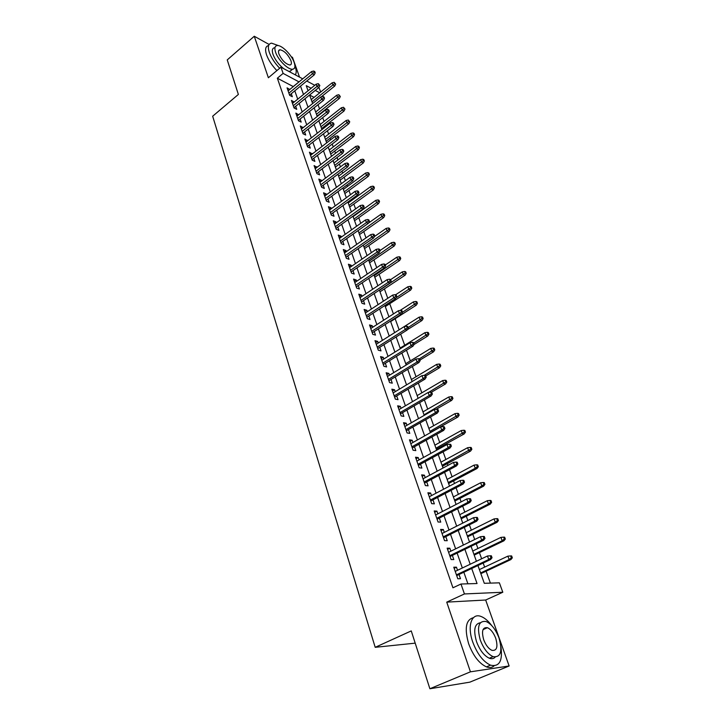 <?xml version="1.0" encoding="UTF-8"?>
<svg xmlns="http://www.w3.org/2000/svg" width="725" height="725" viewBox="0 0 725 725"><rect width="100%" height="100%" fill="white"/><g stroke="black" fill="none" stroke-linecap="round" stroke-linejoin="round"><path stroke-width="1.09" d="M477.938 565.536L484.3 583.308L499.38 582.837L502.806 592.243L464.435 593.947L460.973 584.024L477.041 583.525L471.703 568.491M485.659 600.019L446.736 602.131L470.434 671.821L429.889 688.75L469.854 682.153L509.131 665.976L485.659 600.019L502.806 592.243M299.525 77.122L292.501 57.384L291.205 56.668M293.96 107.672L318.882 87.489L320.74 91.993M490.399 583.118L486.112 571.2M484.635 567.113L483.167 563.053M481.636 558.785L479.406 552.604M477.929 548.508L476.234 543.786M474.694 539.518L472.8 534.271M471.323 530.174L469.401 524.827M467.861 520.55L466.302 516.218M464.816 512.113L462.668 506.15M461.127 501.872L459.886 498.428M458.408 494.314L456.043 487.762M454.502 483.475L453.569 480.902M452.092 476.787L449.527 469.655M447.978 465.368L447.352 463.628M445.866 459.505L443.093 451.82M441.552 447.524L441.217 446.6M439.731 442.477L436.767 434.248M433.686 425.693L430.532 416.938M427.723 409.145L424.388 399.883M421.841 392.823L418.334 383.081M416.05 376.737L412.362 366.515M410.332 360.878L406.48 350.193M404.695 345.236L400.68 334.098M399.131 329.793L395.143 318.719M393.421 313.934L389.733 303.712M387.784 298.292L384.395 288.894M382.229 282.877L379.13 274.286M376.746 267.67L373.937 259.867M371.345 252.672L368.808 245.639M366.016 237.882L363.751 231.592M360.76 223.3L358.757 217.727M355.576 208.909L353.827 204.042M352.341 199.928L352.006 198.994M350.465 194.708L348.961 190.539M347.483 186.425L346.958 184.984M345.417 180.697L344.157 177.199M342.68 173.094L341.983 171.163M340.433 166.877L339.409 164.04M337.932 159.935L337.062 157.515M335.521 153.238L334.733 151.036M333.255 146.939L332.213 144.048M330.673 139.78L330.102 138.194M328.624 134.098L327.419 130.763M325.888 126.494L325.534 125.516M324.057 121.428L322.697 117.64M319.553 108.913L318.03 104.69M470.434 671.821L509.131 665.976M269.138 44.47L254.267 36.25L268.377 77.756L280.947 67.18L302.733 78.835M429.889 688.75L411.256 630.913L375.206 647.316L212.67 116.218L238.371 94.44L227.242 59.903L254.267 36.25M457.548 570.285L456.46 567.177L453.768 567.204L457.792 578.768L460.484 578.704L459.016 574.508M450.877 551.181L449.844 548.209L447.153 548.163L451.113 559.555L453.805 559.555L452.355 555.413M444.316 532.368L443.328 529.531L440.628 529.422L444.534 540.632L447.225 540.705L445.793 536.609M437.855 513.844L436.912 511.134L434.212 510.962L438.054 522L440.746 522.136L439.332 518.094M431.493 495.601L430.587 493.009L427.886 492.773L431.674 503.648L434.366 503.848L432.97 499.851M425.222 477.63L424.361 475.156L421.66 474.866L425.385 485.578L428.085 485.841L426.708 481.889M419.041 459.922L418.225 457.575L415.525 457.212L419.195 467.77L421.896 468.096L420.527 464.19M412.96 442.477L412.181 440.247L409.471 439.83L413.087 450.234L415.797 450.606L414.446 446.745M406.961 425.294L406.218 423.164L403.517 422.702L407.078 432.952L409.779 433.378L408.447 429.562M401.052 408.356L400.345 406.335L397.644 405.819L401.161 415.914L403.861 416.404L402.547 412.634M395.225 391.663L394.563 389.751L391.853 389.18L395.324 399.131L398.025 399.674L396.72 395.941M389.488 375.206L388.854 373.393L386.153 372.777L389.57 382.592L392.27 383.181L390.983 379.492M383.833 358.993L383.235 357.28L380.534 356.609L383.897 366.279L386.597 366.923L385.319 363.27M378.251 342.998L377.689 341.384L374.988 340.668L378.305 350.202L381.006 350.891L379.746 347.284M372.75 327.238L372.224 325.715L369.523 324.945L372.795 334.352L375.496 335.086L374.245 331.515M367.33 311.687L366.832 310.255L364.131 309.448L367.358 318.728L370.058 319.507L368.826 315.973M361.983 296.362L361.512 295.021L358.812 294.169L361.993 303.313L364.693 304.138L363.47 300.639M356.709 281.237L356.265 279.986L353.573 279.089L356.709 288.115L359.41 288.976L358.195 285.523M351.507 266.329L351.09 265.16L348.399 264.226L351.498 273.117L354.19 274.032L352.993 270.606M346.369 251.62L345.988 250.533L343.297 249.554L346.351 258.336L349.042 259.278L347.864 255.889M341.312 237.102L340.958 236.096L338.267 235.081L341.276 243.745L343.967 244.733L342.798 241.38M336.309 222.783L335.992 221.859L333.301 220.808L336.273 229.354L338.965 230.378L337.805 227.061M331.379 208.655L331.089 207.803L328.407 206.716L331.334 215.153L334.017 216.213L332.875 212.923M326.522 194.717L326.25 193.938L323.567 192.814L326.458 201.133L329.141 202.239L328.008 198.985M321.719 180.96L321.474 180.253L318.801 179.093L321.655 187.304L324.329 188.446L323.205 185.219M316.979 167.375L314.088 165.554L316.907 173.656L319.58 174.825L318.465 171.635M312.303 153.972L309.439 152.187L312.221 160.189L314.895 161.385L313.789 158.231M307.69 140.741L304.853 138.992L307.599 146.885L310.264 148.127L309.176 144.991M303.132 127.682L300.322 125.969L303.032 133.762L305.696 135.022L304.618 131.932M298.637 114.786L295.845 113.1L298.519 120.803L301.183 122.099L300.114 119.027M294.196 102.053L291.432 100.403L294.069 108.007L296.733 109.33L295.673 106.285M314.079 97.367L309.593 95.02L312.638 103.539M293.308 86.592L277.349 78.218L452.935 587.794L460.973 584.024M467.906 583.815L463.837 572.224M462.351 567.992L457.122 553.093M455.626 548.852L450.506 534.262M449.011 530.011L443.99 515.711M442.495 511.451L437.574 497.441M436.078 493.181L431.257 479.452M429.762 475.183L425.031 461.716M423.536 457.448L418.896 444.253M417.401 439.984L412.86 427.043M411.356 422.766L406.906 410.087M405.402 405.81L401.034 393.376M399.529 389.089L395.252 376.9M393.748 372.614L389.542 360.66M388.038 356.374L383.924 344.647M382.419 340.369L378.387 328.869M376.873 324.583L372.913 313.3M371.408 309.013L367.53 297.948M366.025 293.67L362.21 282.813M360.706 278.527L356.972 267.878M355.468 263.601L351.797 253.152M350.293 248.874L346.695 238.625M345.191 234.347L341.665 224.288M340.161 220.01L336.69 210.141M335.195 205.873L331.796 196.185M330.292 191.917L326.957 182.41M325.462 178.142L322.181 168.816M320.686 164.557L317.468 155.395M315.973 151.135L312.819 142.154M311.324 137.895L308.225 129.077M306.738 124.827L303.693 116.163M302.207 111.922L299.217 103.412M297.73 99.171L294.794 90.824M289.801 89.474L287.064 87.861L289.674 95.365L292.329 96.724L291.278 93.706M375.206 647.316L415.198 643.147M446.736 602.131L464.435 593.947M277.349 78.218L283.112 73.397L280.947 67.18M311.152 88.251L306.24 85.65L308.071 90.761M314.161 107.789L317.26 116.471M318.792 120.731L321.954 129.576M323.477 133.835L326.703 142.852M328.226 147.121L331.515 156.301M333.047 160.569L336.391 169.922M337.923 174.199L341.33 183.733M342.862 188.011L346.333 197.726M347.873 202.012L351.407 211.908M352.948 216.195L356.555 226.282M358.087 230.577L361.766 240.854M363.307 245.15L367.058 255.626M368.59 259.922L372.414 270.606M373.955 274.902L377.852 285.795M379.383 290.091L383.362 301.192M384.893 305.488L388.944 316.807M390.485 321.112L394.618 332.657M396.149 336.953L400.363 348.725M401.904 353.021L406.199 365.028M407.74 369.324L412.117 381.567M413.658 385.863L418.117 398.351M419.657 402.647L424.216 415.38M425.747 419.675L430.396 432.662M431.937 436.958L436.677 450.207M438.208 454.502L443.048 468.024M444.579 472.301L449.518 486.103M451.05 490.381L456.088 504.464M457.62 508.742L462.758 523.106M464.29 527.374L469.537 542.037M471.06 546.306L476.416 561.277M319.734 92.8L315.248 90.426M306.775 81.001L314.795 85.296M299.026 81.88L283.112 73.397M470.199 564.24L464.897 549.305M463.384 545.055L458.191 530.419M456.678 526.16L451.593 511.823M450.08 507.554L445.096 493.507M443.573 489.23L438.688 475.464M437.175 471.187L432.381 457.692M430.868 453.415L426.173 440.184M424.651 435.897L420.047 422.938M418.524 418.642L414.02 405.937M412.498 401.641L408.075 389.18M406.553 384.893L402.212 372.677M400.689 368.382L396.439 356.401M394.917 352.105L390.748 340.36M389.225 336.065L385.138 324.537M383.607 320.242L379.601 308.941M378.078 304.654L374.145 293.562M372.623 289.275L368.762 278.4M367.24 274.104L363.452 263.438M361.929 259.151L358.222 248.684M356.7 244.398L353.057 234.13M351.534 229.843L347.955 219.775M346.441 215.488L342.934 205.601M341.412 201.323L337.968 191.627M336.454 187.349L333.074 177.833M331.561 173.556L328.244 164.212M326.73 159.944L323.477 150.773M321.963 146.513L318.764 137.514M317.26 133.255L314.124 124.419M312.611 120.16L309.53 111.487M308.025 107.237L305.007 98.727M303.494 94.486L300.531 86.121M293.29 86.529L299.008 81.816M288.024 90.625L289.719 89.229M292.374 103.131L294.087 101.745M296.788 115.801L298.51 114.414M301.247 128.624L302.978 127.247M305.76 141.62L307.518 140.242M310.336 154.778L312.112 153.41M314.976 168.109L316.762 166.741M319.671 181.613L321.474 180.253M324.428 195.288L326.25 193.938M329.25 209.153L331.089 207.803M334.134 223.191L335.992 221.859M339.083 237.428L340.958 236.096M344.103 251.856L345.988 250.533M349.187 266.474L351.09 265.16M354.335 281.291L356.265 279.986M359.564 296.317L361.512 295.021M364.865 311.551L366.832 310.255M370.23 326.993L372.224 325.715M375.677 342.653L377.689 341.384M381.205 358.54L383.235 357.28M386.806 374.653L388.854 373.393M392.488 390.993L394.563 389.751M398.252 407.568L400.345 406.335M404.106 424.388L406.218 423.164M410.042 441.452L412.181 440.247M416.059 458.771L418.225 457.575M422.167 476.343L424.361 475.156M428.375 494.178L430.587 493.009M434.674 512.285L436.912 511.134M441.063 530.673L443.328 529.531M447.561 549.332L449.844 548.209M454.149 568.291L456.46 567.177M289.583 95.102L314.278 74.847L312.393 73.814L288.894 93.126M314.17 72.273L315.221 72.853L314.768 71.594L313.717 71.023L314.17 72.273L312.393 73.814L311.569 71.557L288.115 90.87M314.278 74.847L315.221 72.853M313.717 71.023L311.569 71.557M335.675 84.091L334.216 82.306L335.675 84.091L334.742 86.03L332.938 85.043L332.113 82.822L311.243 99.651M334.678 83.538L312.04 101.863M334.742 86.03L321.248 96.869M332.113 82.822L334.216 82.306M295.265 74.838C296.552 73.171 296.516 70.388 295.166 66.473L294.921 65.812M278.753 45.711L271.54 43.147C268.286 43.708 267.543 46.79 269.319 52.408C271.313 57.828 274.766 63.111 279.678 68.25M268.622 45.539C265.495 46.21 264.806 49.291 266.537 54.792C268.522 60.211 271.966 65.477 276.877 70.597M283.62 68.612C278.681 64.579 275.147 59.849 273.026 54.429C271.73 50.36 272.265 48.131 274.63 47.732M294.169 62.422C291.667 54.828 281.644 44.823 277.167 45.557C274.811 45.947 274.286 48.176 275.591 52.236C278.038 59.867 288.124 69.917 292.556 69.228C295.002 68.848 295.537 66.582 294.169 62.422M278.944 54.076C281.952 60.402 285.605 64.054 289.882 65.014C291.45 64.77 291.794 63.311 290.924 60.646C287.907 54.33 284.254 50.705 279.968 49.762C278.436 50.016 278.101 51.448 278.944 54.076M292.284 69.238L289.991 71.367L288.478 71.213M491.686 625.521C488.142 620.799 484.554 617.763 480.911 616.422C471.594 612.67 466.982 625.992 472.754 642.06C477.277 654.004 483.194 661.717 490.517 665.169C499.326 667.1 502.797 660.992 500.939 646.863M473.461 617.664C465.885 619.648 464.29 628.376 468.676 643.827C473.171 655.753 479.089 663.438 486.421 666.873C489.538 668.015 492.112 667.671 494.142 665.831M495.193 657.122C493.716 658.744 491.758 659.116 489.33 658.237C484.055 655.772 479.787 650.243 476.524 641.643C473.235 630.052 474.522 623.754 480.385 622.739M498.999 637.973C495.655 629.363 491.36 623.881 486.094 621.515C478.672 620.528 476.733 626.69 480.276 640.012C483.566 648.63 487.834 654.177 493.1 656.651C500.767 657.638 502.733 651.412 498.999 637.973M483.675 639.64C485.804 645.196 488.559 648.757 491.949 650.343C496.861 650.978 498.129 646.972 495.746 638.326C493.598 632.78 490.825 629.237 487.436 627.705C482.623 627.062 481.373 631.04 483.675 639.64M319.834 85.487L318.32 83.656L319.834 85.487L318.882 87.489L316.988 86.474L293.281 105.723M318.782 84.925L316.988 86.474L316.154 84.182L292.483 103.439M318.32 83.656L316.154 84.182M298.383 120.413L323.54 100.286L321.646 99.298L297.712 118.474M323.45 97.739L324.501 98.292L324.03 97.005L322.978 96.452L323.45 97.739L321.646 99.298L320.803 96.978L296.915 116.172M323.54 100.286L324.501 98.292M322.978 96.452L320.803 96.978M302.869 133.3L328.253 113.254L326.359 112.284L302.207 131.397M328.18 110.717L329.232 111.26L328.751 109.955L327.7 109.412L328.18 110.717L326.359 112.284L325.507 109.928L301.392 129.059M328.253 113.254L329.232 111.26M327.7 109.412L325.507 109.928M307.418 146.368L333.038 126.386L331.135 125.443L306.757 144.483M332.965 123.866L334.017 124.401L333.536 123.078L332.485 122.543L332.965 123.866L331.135 125.443L330.274 123.06L305.932 142.118M333.038 126.386L334.017 124.401M332.485 122.543L330.274 123.06M340.306 96.507L338.847 94.721L340.306 96.507L339.354 98.446L337.551 97.476L336.717 95.229L315.665 112.003M339.309 95.972L316.472 114.242M339.354 98.446L317.124 116.091M336.717 95.229L338.847 94.721M345 109.085L343.523 107.291L345 109.085L344.031 111.016L342.227 110.073L341.384 107.789L320.142 124.51M343.994 108.551L320.948 126.775M344.031 111.016L321.601 128.597M341.384 107.789L343.523 107.291M349.749 121.818L348.263 120.015L349.749 121.818L348.77 123.748L346.967 122.824L346.106 120.513L324.673 137.179M348.743 121.302L325.498 139.472M348.77 123.748L326.132 141.266M346.106 120.513L348.263 120.015M354.552 134.705L354.072 133.409L353.066 132.911L353.546 134.207L354.552 134.705L353.564 136.635L351.761 135.738L350.891 133.4L329.259 150.002M353.546 134.207L330.093 152.323M353.564 136.635L330.727 154.099M350.891 133.4L353.066 132.911M312.013 159.6L337.877 139.689L335.974 138.765L311.369 157.742M337.823 137.197L338.874 137.705L338.385 136.373L337.333 135.856L337.823 137.197L335.974 138.765L335.104 136.354L310.536 155.34M337.877 139.689L338.874 137.705M337.333 135.856L335.104 136.354M359.428 147.764L358.938 146.459L357.933 145.961L358.422 147.275L359.428 147.764L358.422 149.694L356.618 148.815L355.739 146.45L333.908 162.98M358.422 147.275L334.751 165.336M358.422 149.694L335.376 167.085M355.739 146.45L357.933 145.961M316.671 172.994L342.78 153.174L340.877 152.277L316.037 171.172M342.735 150.691L343.795 151.199L343.297 149.839L342.245 149.332L342.735 150.691L340.877 152.277L339.989 149.83L315.194 168.744M342.78 153.174L343.795 151.199M342.245 149.332L339.989 149.83M364.358 160.995L363.859 159.663L362.853 159.183L363.352 160.515L364.358 160.995L363.343 162.917L361.539 162.065L360.642 159.663L338.611 176.13M363.352 160.515L339.463 178.522M363.343 162.917L340.079 180.235M360.642 159.663L362.853 159.183M321.402 186.579L347.755 166.841L345.852 165.962L320.776 184.775M347.719 164.367L348.77 164.856L348.272 163.488L347.221 162.998L347.719 164.367L345.852 165.962L344.946 163.488L319.915 182.31M347.755 166.841L348.77 164.856M347.221 162.998L344.946 163.488M369.351 174.399L368.853 173.048L367.847 172.577L368.345 173.927L369.351 174.399L368.327 176.32L366.524 175.477L365.618 173.048L343.378 189.452M368.345 173.927L344.239 191.871M368.327 176.32L344.846 193.557M365.618 173.048L367.847 172.577M326.178 200.327L352.785 180.679L350.882 179.827L325.57 198.559M352.767 178.232L353.827 178.703L353.32 177.317L352.259 176.837L352.767 178.232L350.882 179.827L349.976 177.317L324.7 196.067M352.785 180.679L353.827 178.703M352.259 176.837L349.976 177.317M374.417 187.974L373.91 186.606L372.904 186.153L373.411 187.521L374.417 187.974L373.384 189.887L371.572 189.08L370.656 186.615L348.199 202.946M373.411 187.521L349.078 205.392M373.384 189.887L349.677 207.051M370.656 186.615L372.904 186.153M331.026 214.265L357.896 194.717L355.984 193.892L330.428 212.534M357.887 192.279L358.938 192.741L358.431 191.328L357.371 190.865L357.887 192.279L355.984 193.892L355.069 191.346L329.549 210.005M357.896 194.717L358.938 192.741M357.371 190.865L355.069 191.346M379.547 201.722L379.03 200.345L378.024 199.901L378.541 201.287L379.547 201.722L378.495 203.634L376.683 202.855L375.758 200.363L353.093 216.612M378.541 201.287L353.981 219.086M378.495 203.634L354.561 220.717M375.758 200.363L378.024 199.901M335.938 228.393L363.071 208.936L361.159 208.138L335.349 226.689M363.071 206.525L364.131 206.969L363.606 205.538L362.554 205.093L363.071 206.525L361.159 208.138L360.225 205.556L334.452 224.125M363.071 208.936L364.131 206.969M362.554 205.093L360.225 205.556M384.739 215.66L384.223 214.256L383.208 213.83L383.733 215.234L384.739 215.66L383.679 217.573L381.867 216.811L380.924 214.283L368.445 223.101M383.733 215.234L358.947 232.961M383.679 217.573L359.518 234.565M380.924 214.283L383.208 213.83M340.922 242.703L368.309 223.354L366.406 222.575L340.333 241.035M368.327 220.962L369.388 221.388L368.862 219.938L367.802 219.503L368.327 220.962L366.406 222.575L365.454 219.965L339.436 238.434M368.309 223.354L369.388 221.388M367.802 219.503L365.454 219.965M390.005 229.78L389.479 228.366L388.473 227.949L388.999 229.372L390.005 229.78L388.935 231.683L387.114 230.949L386.171 228.393L374.399 236.586M388.999 229.372L363.977 247.026M388.935 231.683L364.539 248.593M386.171 228.393L388.473 227.949M345.961 257.212L373.629 237.963L371.717 237.22L345.39 255.572M373.665 235.589L374.716 236.006L374.182 234.538L373.121 234.121L373.665 235.589L371.717 237.22L370.756 234.574L344.475 252.943M373.629 237.963L374.716 236.006M373.121 234.121L370.756 234.574M395.343 244.089L394.808 242.657L393.802 242.259L394.337 243.7L395.343 244.089L394.255 245.993L392.442 245.286L391.473 242.694L380.027 250.551M394.337 243.7L369.07 261.272M394.255 245.993L369.623 262.812M391.473 242.694L393.802 242.259M351.081 271.92L379.021 252.78L377.109 252.064L350.519 270.307M379.066 250.433L380.127 250.832L379.583 249.337L378.522 248.938L379.066 250.433L377.109 252.064L376.139 249.382L349.595 267.643M379.021 252.78L380.127 250.832M378.522 248.938L376.139 249.382M400.753 258.598L400.209 257.139L399.203 256.759L399.747 258.218L400.753 258.598L399.647 260.493L397.835 259.813L396.856 257.185L385.292 264.997M399.747 258.218L374.236 275.699M399.647 260.493L374.78 277.213M396.856 257.185L399.203 256.759M356.265 286.828L384.486 267.806L382.573 267.117L355.712 285.251M384.549 265.477L385.6 265.858L385.057 264.344L383.996 263.963L384.549 265.477L382.573 267.117L381.586 264.389L354.779 282.551M384.486 267.806L385.6 265.858M383.996 263.963L381.586 264.389M406.236 273.298L405.683 271.821L404.677 271.458L405.23 272.935L406.236 273.298L405.121 275.192L403.299 274.539L402.312 271.875L390.63 279.642M405.23 272.935L379.474 290.335M405.121 275.192L380 291.812M402.312 271.875L404.677 271.458M361.521 301.935L390.023 283.031L388.12 282.378L360.987 300.404M390.104 280.729L391.165 281.092L390.603 279.56L389.542 279.197L390.104 280.729L388.12 282.378L387.114 279.623L360.026 297.658M390.023 283.031L391.165 281.092M389.542 279.197L387.114 279.623M411.791 288.206L411.229 286.701L410.223 286.357L410.785 287.852L411.791 288.206L410.658 290.082L408.846 289.465L407.84 286.765L395.587 294.785M410.785 287.852L396.049 297.812M410.658 290.082L385.292 306.603M407.84 286.765L410.223 286.357M366.85 317.26L395.651 298.483L393.738 297.866L366.324 315.765M395.741 296.199L396.802 296.552L396.231 294.993L395.17 294.64L395.741 296.199L393.738 297.866L392.723 295.057L365.355 312.983M395.651 298.483L396.802 296.552M395.17 294.64L392.723 295.057M417.428 303.313L416.857 301.79L415.851 301.455L416.422 302.978L417.428 303.313L416.277 305.189L414.464 304.6L413.449 301.863L400.109 310.445M416.422 302.978L402.475 312.285M416.277 305.189L390.657 321.592M413.449 301.863L415.851 301.455M372.251 332.793L401.351 314.152L399.439 313.562L371.744 331.334M401.451 311.895L402.511 312.221L401.94 310.644L400.88 310.318L401.451 311.895L399.439 313.562L398.406 310.726L370.765 328.516M401.351 314.152L402.511 312.221M400.88 310.318L398.406 310.726M423.137 318.628L422.566 317.088L421.56 316.771L422.131 318.32L423.137 318.628L421.977 320.495L420.165 319.942L419.132 317.16L376.239 344.275M422.131 318.32L408.103 327.546M421.977 320.495L407.332 329.721M419.132 317.16L421.56 316.771M377.725 348.553L407.133 330.047L405.221 329.494L377.236 347.13M407.251 327.809L405.221 329.494L404.169 326.603L406.671 326.214L407.251 327.809L408.311 328.126L407.731 326.522L406.671 326.214M407.133 330.047L408.311 328.126M428.928 334.162L428.348 332.594L427.342 332.304L427.922 333.862L428.928 334.162L427.75 336.028L425.938 335.503L424.895 332.684L400.137 348.072M427.922 333.862L413.757 343.052M427.75 336.028L414.029 344.511M424.895 332.684L427.342 332.304M383.289 364.53L412.996 346.169L411.084 345.653L382.809 363.153M413.132 343.958L414.192 344.257L413.603 342.626L412.543 342.336L413.132 343.958L411.084 345.653L410.024 342.726L381.803 360.252M412.996 346.169L414.192 344.257M412.543 342.336L410.024 342.726M434.801 349.912L434.212 348.326L433.206 348.045L433.795 349.64L434.801 349.912L433.613 351.77L431.801 351.281L430.741 348.417L405.719 363.696M433.795 349.64L419.277 358.893M433.613 351.77L419.956 360.062M430.741 348.417L433.206 348.045M388.926 380.734L418.95 362.527L417.038 362.038L388.455 379.402M419.104 360.343L420.165 360.615L419.558 358.975L418.506 358.694L419.104 360.343L417.038 362.038L415.96 359.074L387.44 376.465M418.95 362.527L420.165 360.615M418.506 358.694L415.96 359.074M440.764 365.889L440.166 364.276L439.16 364.022L439.758 365.627L440.764 365.889L439.549 367.738L437.746 367.276L436.667 364.385L411.392 379.538M439.758 365.627L424.243 375.342M439.549 367.738L425.756 375.967M436.667 364.385L439.16 364.022M394.645 397.173L424.986 379.121L423.074 378.677L394.192 395.886M425.158 376.973L426.218 377.227L425.611 375.55L424.551 375.296L425.158 376.973L423.074 378.677L421.986 375.659L393.158 392.905M424.986 379.121L426.218 377.227M424.551 375.296L421.986 375.659M446.799 382.093L446.192 380.462L445.195 380.217L445.803 381.848L446.799 382.093L445.576 383.933L443.772 383.507L442.676 380.571L417.138 395.596M445.803 381.848L428.538 392.433M445.576 383.933L431.312 392.279M442.676 380.571L445.195 380.217M400.445 413.857L431.112 395.959L429.209 395.551L400.01 412.616M431.303 393.847L432.363 394.074L431.747 392.379L430.686 392.143L431.303 393.847L429.209 395.551L428.094 392.497L398.958 409.589M431.112 395.959L432.363 394.074M430.686 392.143L428.094 392.497M452.935 398.523L452.318 396.874L451.312 396.647L451.929 398.306L452.935 398.523L451.693 400.354L449.881 399.973L448.775 396.992L422.965 411.882M451.929 398.306L424.025 414.845M451.693 400.354L436.015 409.362M448.775 396.992L451.312 396.647M406.326 430.777L437.329 413.051L435.426 412.688L405.909 429.581M437.538 410.966L438.598 411.175L437.972 409.453L436.912 409.244L437.538 410.966L435.426 412.688L434.302 409.58L404.84 426.508M437.329 413.051L438.598 411.175M436.912 409.244L434.302 409.58M459.152 415.198L458.526 413.522L457.52 413.322L458.146 414.999L459.152 415.198L457.892 417.02L456.088 416.676L454.965 413.649L428.874 428.412M458.146 414.999L429.952 431.411M457.892 417.02L430.351 432.526M454.965 413.649L457.52 413.322M412.298 447.95L443.646 430.405L441.743 430.079L411.9 446.808M443.872 428.348L444.923 428.529L444.289 426.78L443.238 426.599L443.872 428.348L441.743 430.079L440.592 426.925L410.812 443.682M443.646 430.405L444.923 428.529M443.238 426.599L440.592 426.925M465.459 432.118L464.825 430.414L463.819 430.233L464.462 431.937L465.459 432.118L464.181 433.931L462.378 433.623L461.236 430.55L434.873 445.168M464.462 431.937L435.961 448.213M464.181 433.931L436.341 449.282M461.236 430.55L463.819 430.233M418.361 465.377L450.053 448.014L448.15 447.724L417.981 464.281M450.298 445.993L451.349 446.147L450.705 444.38L449.654 444.217L450.298 445.993L448.15 447.724L446.99 444.534L416.875 461.118M450.053 448.014L451.349 446.147M449.654 444.217L446.99 444.534M471.857 449.282L471.214 447.552L470.217 447.397L470.86 449.128L471.857 449.282L470.561 451.086L468.767 450.814L467.607 447.706L440.954 462.169M470.86 449.128L442.06 465.26M470.561 451.086L442.431 466.284M467.607 447.706L470.217 447.397M424.506 483.067L456.551 465.885L454.657 465.649L424.143 482.016M456.822 463.9L457.874 464.036L457.221 462.242L456.161 462.097L456.822 463.9L454.657 465.649L453.478 462.405L423.028 478.808M456.551 465.885L457.874 464.036M456.161 462.097L453.478 462.405M478.355 466.701L477.702 464.952L476.706 464.816L477.358 466.574L478.355 466.701L477.041 468.495L475.247 468.268L474.068 465.106L447.126 479.424M477.358 466.574L475.247 468.268L448.249 482.551M477.041 468.495L448.603 483.53M474.068 465.106L476.706 464.816M430.75 501.02L463.157 484.037L461.263 483.847L430.405 500.023M463.447 482.089L464.498 482.198L463.837 480.376L462.777 480.258L463.447 482.089L461.263 483.847L460.067 480.548L429.272 496.761M463.157 484.037L464.498 482.198M462.777 480.258L460.067 480.548M484.943 484.382L484.282 482.605L483.285 482.497L483.956 484.273L484.943 484.382L483.62 486.167L481.817 485.977L480.63 482.778L453.388 496.924M483.956 484.273L481.817 485.977L454.53 500.105M483.62 486.167L454.856 501.029M480.63 482.778L483.285 482.497M437.093 519.245L469.863 502.47L467.969 502.325L436.767 518.303M470.172 500.558L471.223 500.649L470.552 498.791L469.492 498.7L470.172 500.558L467.969 502.325L466.755 498.972L435.616 514.995M469.863 502.47L471.223 500.649M469.492 498.7L466.755 498.972M491.641 502.325L490.97 500.522L489.973 500.44L490.644 502.244L491.641 502.325L490.29 504.102L488.496 503.957L487.291 500.703L459.75 514.687M490.644 502.244L488.496 503.957L460.901 517.913M490.29 504.102L461.218 518.783M487.291 500.703L489.973 500.44M443.528 537.742L476.678 521.193L474.784 521.085L443.22 536.872M477.005 519.317L478.056 519.372L477.367 517.487L476.316 517.423L477.005 519.317L474.784 521.085L473.543 517.686L442.051 533.509M476.678 521.193L478.056 519.372M476.316 517.423L473.543 517.686M498.438 520.541L497.749 518.71L496.761 518.656L497.441 520.487L498.438 520.541L497.06 522.308L495.275 522.208L494.051 518.901L466.202 532.712M497.441 520.487L495.275 522.208L467.371 535.993M497.06 522.308L467.661 536.808M494.051 518.901L496.761 518.656M450.062 556.537L483.593 540.207L481.699 540.152L449.772 555.713M483.947 538.367L484.998 538.403L484.291 536.482L483.249 536.446L483.947 538.367L481.699 540.152L480.448 536.699L448.585 552.305M483.593 540.207L484.998 538.403M483.249 536.446L480.448 536.699M505.334 539.037L504.636 537.18L503.648 537.143L504.337 539.01L505.334 539.037L503.938 540.796L502.153 540.741L500.912 537.388L472.745 551.018M504.337 539.01L502.153 540.741L473.933 554.335M503.938 540.796L474.204 555.105M500.912 537.388L503.648 537.143M456.696 575.614L490.617 559.519L488.732 559.51L456.433 574.853M490.997 557.724L492.039 557.724L491.332 555.785L490.281 555.776L490.997 557.724L488.732 559.51L487.463 556.002L455.228 571.391M490.617 559.519L492.039 557.724M490.281 555.776L487.463 556.002M512.33 557.824L511.632 555.93L510.645 555.921L511.343 557.815L512.33 557.824L510.926 559.555L509.14 559.555L507.881 556.147L479.388 569.587M511.343 557.815L509.14 559.555L480.603 572.967M510.926 559.555L480.847 573.674M507.881 556.147L510.645 555.921M278.581 50.949L279.968 49.762M289.991 71.367L292.556 69.228M483.04 629.626L487.436 627.705M489.33 658.237L493.1 656.651M490.517 665.169L486.421 666.873"/></g></svg>
